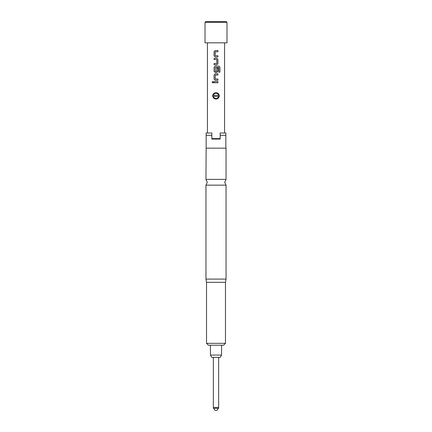 <?xml version="1.0" encoding="UTF-8"?>
<svg xmlns="http://www.w3.org/2000/svg" width="432" height="432" viewBox="0 0 432 432"><rect width="100%" height="100%" fill="white"/><g stroke="black" fill="none" stroke-linecap="round" stroke-linejoin="round"><path stroke-width="0.65" d="M212.771 81.443L212.117 82.183L212.771 82.922L213.451 82.183L212.755 81.443L212.085 82.183L212.755 82.922M216 99.063C214.029 98.89 212.927 97.826 212.695 95.872C212.927 93.922 214.029 92.858 216 92.686C217.971 92.858 219.067 93.922 219.305 95.872C219.073 97.826 217.971 98.89 216 99.063M218.975 96.444L218.975 95.305A3.029 3.029 0 0 0 212.971 95.872A3.029 3.029 0 0 0 218.975 96.444L214.483 96.444L214.483 95.305L218.533 95.305A2.592 2.592 0 0 0 213.408 95.872A2.592 2.592 0 0 0 218.533 96.444M216 185.155L226.044 185.155L224.716 182.272L226.044 179.393L205.956 179.393L207.284 182.272L205.956 185.155L216 185.155M213.349 357.345L213.349 407.489A1.517 1.517 0 0 0 213.624 408.359L215.055 410.4L216.945 410.4L218.376 408.359L213.624 408.359M213.349 407.489L218.651 407.489A1.517 1.517 0 0 1 218.376 408.359M218.651 407.489L218.651 357.345M221.573 355.072L220.255 357.345L211.745 357.345L210.427 355.072L221.573 355.072L221.573 345.222M205.011 22.356L205.767 21.6L226.233 21.6L226.989 22.356L205.011 22.356L205.011 42.822L226.989 42.822L226.989 22.356M211.831 135.286L206.145 135.286L206.145 133.013L211.831 133.013L211.831 139.072L211.831 138.596L220.169 138.596M223.582 345.222L208.418 345.222L206.528 343.327L225.472 343.327L223.582 345.222M225.472 282.317L206.528 282.317L205.956 279.094L226.044 279.094L225.472 282.317L225.472 343.327M226.044 179.393L226.044 148.171L206.145 148.171L206.145 135.286M217.939 50.549L215.174 50.549L214.072 51.662L214.072 55.841L215.174 56.954L217.939 56.954L217.939 55.76L215.255 55.679L215.255 51.824L217.939 51.743L217.939 50.549M216.842 58.309L214.072 58.309L214.072 59.503L216.761 59.578L216.761 63.439L214.072 63.52L214.072 64.714L216.842 64.714L217.939 63.601L217.939 59.422L216.842 58.309L217.939 59.422M218.894 66.064L215.174 66.064L214.072 67.181L214.072 71.356L215.174 72.473L216.842 72.473L217.939 71.356L217.939 67.937L216.761 67.937L216.761 71.329L215.255 71.329L215.33 67.392L218.819 67.468L218.819 72.193L219.915 72.193L219.915 67.181L218.894 66.064M217.939 73.823L215.174 73.823L214.072 74.941L214.072 79.115L215.174 80.233L217.939 80.233L217.939 79.04L215.255 78.959L215.255 75.098L217.939 75.017L217.939 73.823M217.939 81.583L214.072 81.583L214.072 82.777L217.939 82.777L217.939 81.583M211.831 139.072L220.169 139.072L220.169 133.013L225.855 133.013L225.855 148.171M225.855 135.286L220.169 135.286M206.145 148.171L205.956 179.393M218.533 95.305L218.975 95.305M217.922 82.777L217.922 81.583M214.094 81.583L214.094 82.777M215.179 73.823L214.094 74.941L214.094 79.115L215.179 80.233M217.922 75.017L217.922 73.823M217.922 80.233L217.922 79.04M219.883 72.193L219.915 67.181M219.883 67.181L218.867 66.064M215.179 66.064L214.094 67.181L214.072 71.356L215.179 72.473M216.837 72.473L217.922 71.356L217.922 67.937M214.094 58.309L214.094 59.503M216.837 64.714L217.922 63.601L217.922 59.422M214.094 63.52L214.094 64.714M215.179 50.549L214.094 51.662L214.094 55.841L215.179 56.954M217.922 51.743L217.922 50.549M217.922 56.954L217.922 55.76M226.044 185.155L226.044 279.094M224.564 42.822L224.564 133.013M207.436 42.822L207.436 133.013M205.956 185.155L205.956 279.094M206.528 282.317L206.528 343.327M210.427 355.072L210.427 345.222"/></g></svg>
